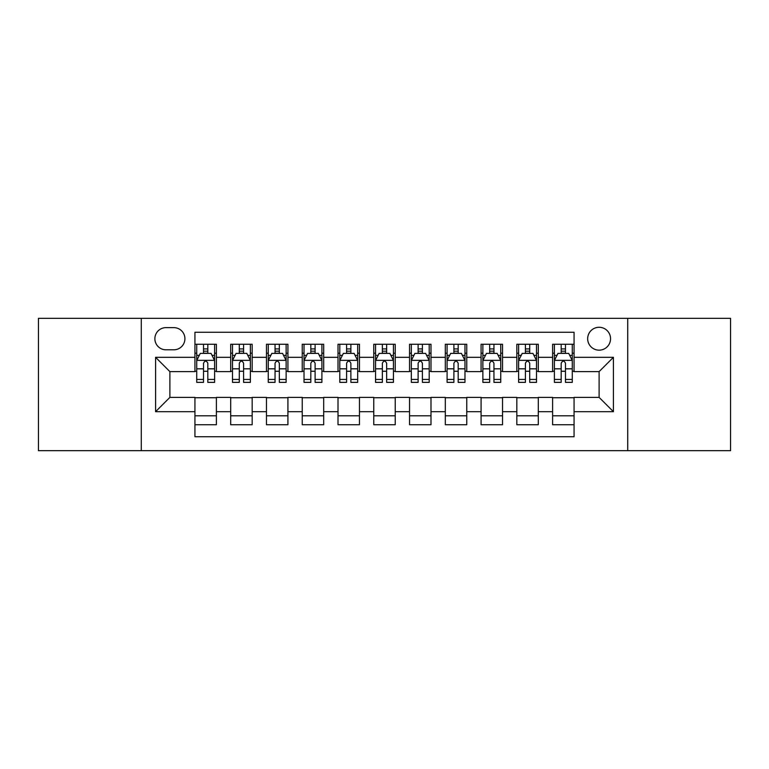 <?xml version="1.0" encoding="UTF-8"?>
<svg xmlns="http://www.w3.org/2000/svg" width="769" height="769" viewBox="0 0 769 769"><rect width="100%" height="100%" fill="white"/><g stroke="black" fill="none" stroke-linecap="round" stroke-linejoin="round"><path stroke-width="1.15" d="M599.109 327.277A11.448 11.448 0 0 0 587.66 338.716A11.448 11.448 0 0 0 599.109 350.164A11.448 11.448 0 0 0 610.548 338.716A11.448 11.448 0 0 0 599.109 327.277M627.715 450.672L730.55 450.672L730.55 318.328L627.715 318.328L627.715 450.672L141.285 450.672L141.285 318.328L38.45 318.328L38.45 450.672L141.285 450.672M574.068 344.262L552.603 344.262L552.603 357.316L538.3 357.316L538.3 371.619L552.603 371.619L552.603 357.316M538.3 357.316L538.3 344.262L516.835 344.262L516.835 357.316L502.532 357.316L502.532 371.619L516.835 371.619L516.835 357.316M502.532 357.316L502.532 344.262L481.077 344.262L481.077 357.316L466.764 357.316L466.764 371.619L481.077 371.619L481.077 357.316M466.764 357.316L466.764 344.262L445.309 344.262L445.309 357.316L430.996 357.316L430.996 371.619L445.309 371.619L445.309 357.316M430.996 357.316L430.996 344.262L409.541 344.262L409.541 357.316L395.228 357.316L395.228 371.619L409.541 371.619L409.541 357.316M395.228 357.316L395.228 344.262L373.772 344.262L373.772 357.316L359.459 357.316L359.459 371.619L373.772 371.619L373.772 357.316M359.459 357.316L359.459 344.262L338.004 344.262L338.004 357.316L323.691 357.316L323.691 371.619L338.004 371.619L338.004 357.316M323.691 357.316L323.691 344.262L302.236 344.262L302.236 357.316L287.923 357.316L287.923 371.619L302.236 371.619L302.236 357.316M287.923 357.316L287.923 344.262L266.468 344.262L266.468 357.316L252.165 357.316L252.165 371.619L266.468 371.619L266.468 357.316M252.165 357.316L252.165 344.262L230.7 344.262L230.7 371.619L216.397 371.619L216.397 344.262L194.932 344.262M194.932 424.738L216.397 424.738L216.397 397.381L230.7 397.381L230.7 424.738L252.165 424.738L252.165 397.381L266.468 397.381L266.468 411.684L252.165 411.684M266.468 411.684L266.468 424.738L287.923 424.738L287.923 397.381L302.236 397.381L302.236 411.684L287.923 411.684M302.236 411.684L302.236 424.738L323.691 424.738L323.691 397.381L338.004 397.381L338.004 411.684L323.691 411.684M338.004 411.684L338.004 424.738L359.459 424.738L359.459 397.381L373.772 397.381L373.772 411.684L359.459 411.684M373.772 411.684L373.772 424.738L395.228 424.738L395.228 397.381L409.541 397.381L409.541 411.684L395.228 411.684M409.541 411.684L409.541 424.738L430.996 424.738L430.996 397.381L445.309 397.381L445.309 411.684L430.996 411.684M445.309 411.684L445.309 424.738L466.764 424.738L466.764 397.381L481.077 397.381L481.077 411.684L466.764 411.684M481.077 411.684L481.077 424.738L502.532 424.738L502.532 397.381L516.835 397.381L516.835 411.684L502.532 411.684M516.835 411.684L516.835 424.738L538.3 424.738L538.3 397.381L552.603 397.381L552.603 411.684L538.3 411.684M165.96 349.808L173.832 349.808A11.083 11.083 0 0 0 184.916 338.716A11.083 11.083 0 0 0 173.832 327.632L165.96 327.632A11.083 11.083 0 0 0 154.877 338.716A11.083 11.083 0 0 0 165.96 349.808M627.715 318.328L141.285 318.328M574.068 357.316L574.068 332.275L194.932 332.275L194.932 371.619L169.891 371.619L169.891 397.381L194.932 397.381L194.932 436.725L574.068 436.725L574.068 397.381L599.109 397.381L599.109 371.619L574.068 371.619L574.068 357.316L613.412 357.316L613.412 411.684L574.068 411.684M194.932 411.684L155.588 411.684L155.588 357.316L194.932 357.316M552.603 411.684L552.603 424.738L574.068 424.738M194.932 353.202L196.72 353.202M203.516 353.202L207.813 353.202M214.609 353.202L216.397 353.202M194.932 371.264L196.72 371.264M203.516 371.264L207.813 371.264M214.609 371.264L216.397 371.264M194.932 397.736L216.397 397.736M194.932 415.798L216.397 415.798M230.7 371.264L232.488 371.264M239.284 371.264L243.581 371.264M250.377 371.264L252.165 371.264M230.7 353.202L232.488 353.202M239.284 353.202L243.581 353.202M250.377 353.202L252.165 353.202M230.7 397.736L252.165 397.736M230.7 415.798L252.165 415.798M266.468 397.736L287.923 397.736M266.468 415.798L287.923 415.798M266.468 353.202L268.256 353.202M275.052 353.202L279.339 353.202M286.135 353.202L287.923 353.202M266.468 371.264L268.256 371.264M275.052 371.264L279.339 371.264M286.135 371.264L287.923 371.264M302.236 397.736L323.691 397.736M302.236 415.798L323.691 415.798M302.236 353.202L304.024 353.202M310.82 353.202L315.107 353.202M321.903 353.202L323.691 353.202M302.236 371.264L304.024 371.264M310.82 371.264L315.107 371.264M321.903 371.264L323.691 371.264M338.004 397.736L359.459 397.736M338.004 415.798L359.459 415.798M338.004 353.202L339.792 353.202M346.588 353.202L350.875 353.202M357.672 353.202L359.459 353.202M338.004 371.264L339.792 371.264M346.588 371.264L350.875 371.264M357.672 371.264L359.459 371.264M373.772 397.736L395.228 397.736M373.772 415.798L395.228 415.798M373.772 353.202L375.56 353.202M382.356 353.202L386.644 353.202M393.44 353.202L395.228 353.202M373.772 371.264L375.56 371.264M382.356 371.264L386.644 371.264M393.44 371.264L395.228 371.264M409.541 397.736L430.996 397.736M409.541 415.798L430.996 415.798M409.541 353.202L411.328 353.202M418.125 353.202L422.412 353.202M429.208 353.202L430.996 353.202M409.541 371.264L411.328 371.264M418.125 371.264L422.412 371.264M429.208 371.264L430.996 371.264M445.309 397.736L466.764 397.736M445.309 415.798L466.764 415.798M445.309 353.202L447.097 353.202M453.893 353.202L458.18 353.202M464.976 353.202L466.764 353.202M445.309 371.264L447.097 371.264M453.893 371.264L458.18 371.264M464.976 371.264L466.764 371.264M481.077 397.736L502.532 397.736M481.077 415.798L502.532 415.798M481.077 353.202L482.865 353.202M489.661 353.202L493.948 353.202M500.744 353.202L502.532 353.202M481.077 371.264L482.865 371.264M489.661 371.264L493.948 371.264M500.744 371.264L502.532 371.264M516.835 397.736L538.3 397.736M516.835 415.798L538.3 415.798M516.835 353.202L518.623 353.202M525.419 353.202L529.716 353.202M536.512 353.202L538.3 353.202M516.835 371.264L518.623 371.264M525.419 371.264L529.716 371.264M536.512 371.264L538.3 371.264M552.603 397.736L574.068 397.736M552.603 415.798L574.068 415.798M552.603 353.202L554.391 353.202M561.187 353.202L565.484 353.202M572.28 353.202L574.068 353.202M552.603 371.264L554.391 371.264M561.187 371.264L565.484 371.264M572.28 371.264L574.068 371.264M169.891 371.619L155.588 357.316M169.891 397.381L155.588 411.684M613.412 357.316L599.109 371.619M613.412 411.684L599.109 397.381M207.813 348.915L203.516 348.915M214.609 379.434L207.813 379.434L207.813 382.356L214.609 382.356L214.609 360.536L211.023 353.384L200.296 353.384L196.72 360.536L196.72 382.356L203.516 382.356L203.516 379.434L196.72 379.434M196.72 360.536L196.72 344.262M214.609 360.536L214.609 344.262M203.516 353.384L203.516 344.262M207.813 344.262L207.813 353.384M207.813 379.434L207.813 363.218C206.38 360.459 204.948 360.459 203.516 363.218L203.516 379.434M243.581 348.915L239.284 348.915M250.377 379.434L243.581 379.434L243.581 382.356L250.377 382.356L250.377 360.536L246.791 353.384L236.064 353.384L232.488 360.536L232.488 382.356L239.284 382.356L239.284 379.434L232.488 379.434M232.488 360.536L232.488 344.262M250.377 360.536L250.377 344.262M239.284 353.384L239.284 344.262M243.581 344.262L243.581 353.384M243.581 379.434L243.581 363.218C242.148 360.459 240.716 360.459 239.284 363.218L239.284 379.434M279.339 348.915L275.052 348.915M286.135 379.434L279.339 379.434L279.339 382.356L286.135 382.356L286.135 360.536L282.559 353.384L271.832 353.384L268.256 360.536L268.256 382.356L275.052 382.356L275.052 379.434L268.256 379.434M268.256 360.536L268.256 344.262M286.135 360.536L286.135 344.262M275.052 353.384L275.052 344.262M279.339 344.262L279.339 353.384M279.339 379.434L279.339 363.218C277.917 360.459 276.484 360.459 275.052 363.218L275.052 379.434M315.107 348.915L310.82 348.915M321.903 379.434L315.107 379.434L315.107 382.356L321.903 382.356L321.903 360.536L318.328 353.384L307.6 353.384L304.024 360.536L304.024 382.356L310.82 382.356L310.82 379.434L304.024 379.434M304.024 360.536L304.024 344.262M321.903 360.536L321.903 344.262M310.82 353.384L310.82 344.262M315.107 344.262L315.107 353.384M315.107 379.434L315.107 363.218C313.685 360.459 312.252 360.459 310.82 363.218L310.82 379.434M350.875 348.915L346.588 348.915M357.672 379.434L350.875 379.434L350.875 382.356L357.672 382.356L357.672 360.536L354.096 353.384L343.368 353.384L339.792 360.536L339.792 382.356L346.588 382.356L346.588 379.434L339.792 379.434M339.792 360.536L339.792 344.262M357.672 360.536L357.672 344.262M346.588 353.384L346.588 344.262M350.875 344.262L350.875 353.384M350.875 379.434L350.875 363.218C349.453 360.459 348.021 360.459 346.588 363.218L346.588 379.434M386.644 348.915L382.356 348.915M393.44 379.434L386.644 379.434L386.644 382.356L393.44 382.356L393.44 360.536L389.864 353.384L379.136 353.384L375.56 360.536L375.56 382.356L382.356 382.356L382.356 379.434L375.56 379.434M375.56 360.536L375.56 344.262M393.44 360.536L393.44 344.262M382.356 353.384L382.356 344.262M386.644 344.262L386.644 353.384M386.644 379.434L386.644 363.218C385.221 360.459 383.789 360.459 382.356 363.218L382.356 379.434M422.412 348.915L418.125 348.915M429.208 379.434L422.412 379.434L422.412 382.356L429.208 382.356L429.208 360.536L425.632 353.384L414.904 353.384L411.328 360.536L411.328 382.356L418.125 382.356L418.125 379.434L411.328 379.434M411.328 360.536L411.328 344.262M429.208 360.536L429.208 344.262M418.125 353.384L418.125 344.262M422.412 344.262L422.412 353.384M422.412 379.434L422.412 363.218C420.989 360.459 419.557 360.459 418.125 363.218L418.125 379.434M458.18 348.915L453.893 348.915M464.976 379.434L458.18 379.434L458.18 382.356L464.976 382.356L464.976 360.536L461.4 353.384L450.672 353.384L447.097 360.536L447.097 382.356L453.893 382.356L453.893 379.434L447.097 379.434M447.097 360.536L447.097 344.262M464.976 360.536L464.976 344.262M453.893 353.384L453.893 344.262M458.18 344.262L458.18 353.384M458.18 379.434L458.18 363.218C456.748 360.459 455.325 360.459 453.893 363.218L453.893 379.434M493.948 348.915L489.661 348.915M500.744 379.434L493.948 379.434L493.948 382.356L500.744 382.356L500.744 360.536L497.168 353.384L486.441 353.384L482.865 360.536L482.865 382.356L489.661 382.356L489.661 379.434L482.865 379.434M482.865 360.536L482.865 344.262M500.744 360.536L500.744 344.262M489.661 353.384L489.661 344.262M493.948 344.262L493.948 353.384M493.948 379.434L493.948 363.218C492.516 360.459 491.093 360.459 489.661 363.218L489.661 379.434M529.716 348.915L525.419 348.915M536.512 379.434L529.716 379.434L529.716 382.356L536.512 382.356L536.512 360.536L532.936 353.384L522.209 353.384L518.623 360.536L518.623 382.356L525.419 382.356L525.419 379.434L518.623 379.434M518.623 360.536L518.623 344.262M536.512 360.536L536.512 344.262M525.419 353.384L525.419 344.262M529.716 344.262L529.716 353.384M529.716 379.434L529.716 363.218C528.284 360.459 526.861 360.459 525.419 363.218L525.419 379.434M565.484 348.915L561.187 348.915M572.28 379.434L565.484 379.434L565.484 382.356L572.28 382.356L572.28 360.536L568.704 353.384L557.977 353.384L554.391 360.536L554.391 382.356L561.187 382.356L561.187 379.434L554.391 379.434M554.391 360.536L554.391 344.262M572.28 360.536L572.28 344.262M561.187 353.384L561.187 344.262M565.484 344.262L565.484 353.384M565.484 379.434L565.484 363.218C564.052 360.459 562.62 360.459 561.187 363.218L561.187 379.434M230.7 411.684L216.397 411.684M230.7 357.316L216.397 357.316M214.513 360.353L196.806 360.353M196.72 355.355L199.315 355.355M212.013 355.355L214.609 355.355M203.516 368.822L196.72 368.822M214.609 368.822L207.813 368.822M207.813 351.183L203.516 351.183M250.281 360.353L232.574 360.353M232.488 355.355L235.083 355.355M247.781 355.355L250.377 355.355M239.284 368.822L232.488 368.822M250.377 368.822L243.581 368.822M243.581 351.183L239.284 351.183M286.049 360.353L268.343 360.353M268.256 355.355L270.851 355.355M283.55 355.355L286.135 355.355M275.052 368.822L268.256 368.822M286.135 368.822L279.339 368.822M279.339 351.183L275.052 351.183M321.817 360.353L304.111 360.353M304.024 355.355L306.62 355.355M319.318 355.355L321.903 355.355M310.82 368.822L304.024 368.822M321.903 368.822L315.107 368.822M315.107 351.183L310.82 351.183M357.585 360.353L339.879 360.353M339.792 355.355L342.388 355.355M355.086 355.355L357.672 355.355M346.588 368.822L339.792 368.822M357.672 368.822L350.875 368.822M350.875 351.183L346.588 351.183M393.353 360.353L375.647 360.353M375.56 355.355L378.146 355.355M390.854 355.355L393.44 355.355M382.356 368.822L375.56 368.822M393.44 368.822L386.644 368.822M386.644 351.183L382.356 351.183M429.121 360.353L411.415 360.353M411.328 355.355L413.914 355.355M426.612 355.355L429.208 355.355M418.125 368.822L411.328 368.822M429.208 368.822L422.412 368.822M422.412 351.183L418.125 351.183M464.889 360.353L447.183 360.353M447.097 355.355L449.682 355.355M462.38 355.355L464.976 355.355M453.893 368.822L447.097 368.822M464.976 368.822L458.18 368.822M458.18 351.183L453.893 351.183M500.657 360.353L482.951 360.353M482.865 355.355L485.45 355.355M498.149 355.355L500.744 355.355M489.661 368.822L482.865 368.822M500.744 368.822L493.948 368.822M493.948 351.183L489.661 351.183M536.426 360.353L518.719 360.353M518.623 355.355L521.219 355.355M533.917 355.355L536.512 355.355M525.419 368.822L518.623 368.822M536.512 368.822L529.716 368.822M529.716 351.183L525.419 351.183M572.194 360.353L554.487 360.353M554.391 355.355L556.987 355.355M569.685 355.355L572.28 355.355M561.187 368.822L554.391 368.822M572.28 368.822L565.484 368.822M565.484 351.183L561.187 351.183"/></g></svg>
